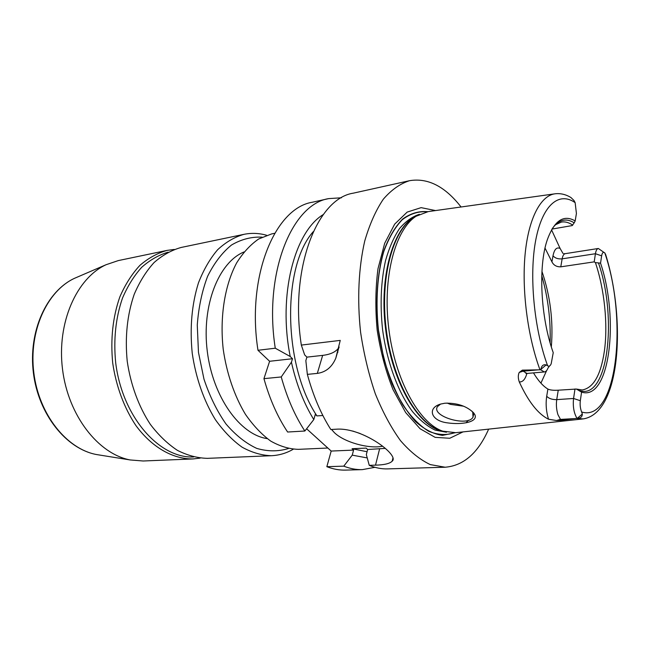 <?xml version="1.0" encoding="UTF-8"?>
<svg xmlns="http://www.w3.org/2000/svg" width="650" height="650" viewBox="0 0 650 650"><rect width="100%" height="100%" fill="white"/><g stroke="black" fill="none" stroke-linecap="round" stroke-linejoin="round"><path stroke-width="0.97" d="M327.836 448.021L298.407 449.345C289.217 449.077 279.996 446.331 270.741 441.098C261.641 434.436 253.207 425.514 245.44 414.334C234.496 396.175 226.704 373.523 223.226 349.31C219.619 316.842 224.794 284.968 236.706 262.803C243.141 252.566 250.477 244.627 258.7 238.981L271.651 233.919L274.682 233.293M267.191 438.62C240.11 434.761 212.875 397.215 207.277 351.293C201.476 305.386 218.693 262.324 244.01 251.956M243.945 234.341C234.585 237.006 225.81 242.141 217.636 249.73C209.991 258.7 203.604 269.734 198.469 282.839C191.791 304.233 189.702 327.665 192.221 353.153C195.812 377.991 203.97 401.204 215.483 419.811C223.665 431.259 232.554 440.399 242.158 447.224C251.948 452.587 261.706 455.423 271.432 455.715L207.399 458.348C197.405 458.096 187.411 455.439 177.426 450.361C167.651 443.909 158.632 435.256 150.369 424.409C138.775 406.786 130.658 384.792 127.221 361.229C124.873 337.041 127.205 314.73 134.217 294.312C139.571 281.767 146.201 271.172 154.099 262.527C162.541 255.166 171.576 250.136 181.212 247.447L243.945 234.341C251.534 232.806 259.106 233.123 266.662 235.284M193.562 456.966C159.315 458.551 122.233 416.878 115.676 362.668C113.417 339.414 115.676 317.923 122.46 298.188C127.652 286.049 134.079 275.738 141.741 267.264C149.939 260.008 158.738 254.979 168.131 252.176M200.216 458.112L193.042 458.941C173.062 459.225 152.019 447.493 135.817 425.433C124.215 408.029 116.114 386.311 112.71 363.033C110.403 339.129 112.783 317.078 119.852 296.871C125.255 284.464 131.926 273.967 139.88 265.387C148.371 258.082 157.454 253.078 167.139 250.388L174.298 249.438M193.042 458.941L143.171 460.996L130.26 459.964C98.426 454.058 68.201 415.748 62.522 369.265C56.656 322.798 76.594 278.265 106.015 264.745L118.284 260.593L167.139 250.388M444.933 403.211C456.983 402.829 466.497 405.99 473.484 412.685L474.63 414.269C478.912 421.882 462.451 425.092 447.216 422.833C430.755 420.802 427.009 407.948 440.651 404.064L444.933 403.211M440.578 404.081L437.458 406.624C430.828 416.26 467.951 427.237 473.021 417.129L472.753 412.368L471.811 411.044M447.054 403.049L450.434 404.373L463.596 406.201M541.767 275.657C548.031 297.611 550.81 319.995 550.103 342.81M551.988 229.076L572.187 225.582L574.194 222.836L575.177 220.943L576.42 213.46L575.144 202.654L573.983 200.493L570.919 197.511C565.833 194.447 560.617 193.196 555.279 193.765C540.962 195.333 528.718 217.693 525.159 253.727C521.617 289.713 527.564 336.229 539.979 369.817L540.849 369.436C541.588 365.706 543.351 364.195 546.13 364.91L547.658 365.844C549.112 366.649 550.29 365.934 551.192 363.724L553.239 352.674C540.597 317.777 538.054 266.346 547.267 239.882C554.328 220.537 563.631 214.224 575.177 220.943M546.674 370.508L540.922 383.142M541.954 271.391C550.29 295.912 553.418 321.084 551.33 346.905M576.355 418.405L583.237 418.909C620.831 413.051 626.015 319.792 605.686 254.637L604.793 252.891C603.257 251.713 602.209 252.688 601.632 255.824L600.551 263.169L595.4 262.584C604.492 289.372 608.091 324.577 604.378 351.081C600.868 374.969 593.491 387.936 582.229 389.976L576.396 389.058L581.579 392.129L580.312 400.725C579.841 404.755 580.279 408.517 581.644 412.011L582.335 414.026C582.278 416.804 580.613 418.226 577.346 418.267L560.991 420.339L557.96 414.7C556.433 409.727 556.026 404.698 556.733 399.628L558.244 390.195L576.396 389.058M558.244 390.195C553.646 390.496 550.201 390.122 547.893 389.074L546.699 396.281C545.577 404.007 546.195 411.653 548.543 419.226L556.522 420.517L560.991 420.339M533.488 372.889C538.119 380.616 542.921 386.019 547.893 389.074M555.409 224.778L561.381 222.064C565.086 221.447 568.864 222.471 572.707 225.127M551.549 229.84L560.113 248.471C556.725 246.838 554.361 249.259 553.012 255.751L551.931 261.844L545.025 248.089M551.931 261.844C553.67 265.281 556.619 266.947 560.779 266.833L562.144 258.838C562.729 255.694 563.761 253.971 565.24 253.662L563.769 253.736M595.4 262.584L594.197 261.861L560.779 266.833M552.029 229.003L553.166 227.386C559.463 219.472 566.467 217.961 574.194 222.836M594.197 261.861L595.424 253.727C595.952 250.534 596.919 248.787 598.325 248.487L603.996 252.419M549.534 365.983L547.934 368.168C547.016 370.516 545.821 371.784 544.342 371.954L540.767 369.858M538.314 369.85L523.144 371.174L522.34 370.134L539.979 369.817M562.941 253.354L560.113 248.471M582.424 418.998L455.715 432.689L442.731 431.153C419.112 423.207 395.086 379.974 388.789 328.746C382.363 277.534 395.086 229.743 416.049 216.263L428.261 211.591L554.466 193.879M548.543 419.226C538.078 414.058 528.32 401.619 519.277 381.916C522.697 382.216 525.241 379.397 526.898 373.449M522.34 370.134L519.22 372.442C517.985 375.034 518.001 378.194 519.277 381.916M600.551 263.169C619.499 318.931 609.741 401.196 581.579 392.129M598.577 263.266C617.679 318.354 607.815 400.546 579.686 390.609M576.964 418.275C573.877 413.026 572.747 406.429 573.56 398.474L574.998 388.952M301.332 345.077L340.243 340.397L335.79 358.215C331.963 367.144 325.804 372.206 317.314 373.392L307.352 374.376L305.841 360.636L306.906 357.134L304.663 354.908L301.332 345.077C289.429 268.613 317.086 198.567 353.299 193.164L409.549 180.692C427.854 177.645 445.031 186.412 461.061 206.984M392.892 458.177L392.161 461.183C399.921 455.463 363.147 427.749 337.212 429.146L330.834 429.512C320.986 414.066 313.162 395.688 307.352 374.376M392.161 461.183C389.846 463.604 384.296 464.929 375.513 465.148L369.257 465.343L366.332 454.594L367.64 449.499L366.161 448.094L352.081 448.711L353.576 450.101L352.235 455.146L343.777 466.156L326.844 466.692L331.183 451.059L353.576 450.101M488.646 429.13C478.132 453.009 463.629 465.709 445.136 467.228L387.538 468.894C381.566 469.073 375.473 467.894 369.257 465.343M445.136 467.228L430.324 464.596C420.176 459.843 410.223 451.856 400.481 440.627C391.081 427.611 382.696 412.002 375.318 393.794C368.745 374.424 363.829 353.909 360.596 332.248C357.061 299.593 358.581 267.751 364.739 241.004C369.614 224.274 375.814 210.324 383.346 199.168C391.446 189.816 400.181 183.657 409.549 180.692M263.941 378.658L269.612 361.278L257.985 350.285L275.267 348.205L290.249 356.533L292.508 358.735L291.419 362.196L281.247 376.951L263.941 378.658C269.742 399.287 277.639 417.073 287.625 432.023L304.858 431.023L313.796 419.567L315.307 414.391L316.932 415.911C283.01 365.235 281.954 266.492 313.3 231.636M316.932 415.911L322.855 415.504M290.249 356.533C277.826 295.523 294.434 231.863 323.269 214.557M313.796 419.567C303.851 403.414 296.392 384.288 291.419 362.196M275.267 348.205C263.502 273.227 291.842 204.238 328.721 198.607L341.469 197.779M257.985 350.285C246.318 276.283 275.08 208 312.382 202.231L328.721 198.607M306.906 357.134L322.66 355.379C330.614 354.445 336.017 351.845 338.869 347.588L339.186 347.043M269.612 361.278L292.508 358.735M304.858 431.023C294.921 415.878 287.056 397.857 281.247 376.951M374.936 467.309L362.375 469.625C356.289 469.804 350.09 468.65 343.777 466.156M362.375 469.625L345.646 470.104C339.487 470.291 333.223 469.154 326.844 466.692M367.234 457.925L352.235 455.146M367.063 451.742L352.081 448.711M352.771 431.056L360.108 433.501M382.671 446.217C368.745 449.126 344.256 442.244 334.409 432.681L331.549 429.471M367.64 449.499L385.344 448.386M331.183 451.059L306.613 428.773M455.081 432.762L442.471 435.378C433.534 434.143 424.58 429.561 415.61 421.639C406.868 411.824 399.011 399.214 392.031 383.809C385.824 367.136 381.249 349.213 378.308 330.046C375.245 301.137 377.26 273.203 383.793 250.941C388.887 237.315 395.168 226.679 402.651 219.05C410.581 213.33 418.909 210.876 427.627 211.672M463.011 431.901L449.759 438.262L435.151 437.361L420.095 428.756L405.665 412.563L393.014 389.61C385.791 371.402 380.51 351.593 377.179 330.192C375.18 308.62 375.448 288.121 377.999 268.694L384.654 243.344L394.68 224.12L407.176 212.095L421.119 207.643L435.524 210.568M288.364 448.541C278.224 451.628 267.694 451.579 256.766 448.402C245.871 443.332 235.601 435.183 225.956 423.938C216.978 411.084 209.658 396.159 203.978 379.153L198.469 352.381L197.267 325.073C198.607 307.198 202.061 290.932 207.618 276.274C214.224 263.014 222.186 252.598 231.514 245.018C241.329 239.265 251.526 236.641 262.113 237.153M100.311 455.146L96.428 454.529C66.69 448.996 38.919 414.513 33.824 372.824C28.567 331.167 47.06 290.932 74.547 278.298L78.154 276.746M601.632 255.824L595.424 253.727L562.144 258.838C558.049 259.196 555.003 258.172 553.012 255.751M604.793 252.891C628.16 320.718 616.866 422.858 581.644 412.011M546.13 364.91L540.849 369.436M544.342 371.954L526.963 373.441L523.144 371.174L519.22 372.442M547.658 365.844C533.959 328.64 528.978 275.267 535.754 240.037C542.498 204.661 559.097 191.327 575.144 202.654M580.312 400.725L573.56 398.474L556.733 399.628C552.24 399.693 548.901 398.58 546.699 396.281M582.335 414.026L577.346 418.267M574.909 418.592L560.276 419.413L556.522 420.517M322.66 355.379L317.314 373.392M379.576 448.996L375.513 465.148M454.382 432.827C446.16 435.492 437.548 434.948 428.545 431.202C419.518 425.523 410.93 416.707 402.773 404.763C395.119 391.194 388.757 375.546 383.671 357.825L378.454 330.029C375.416 301.421 377.358 273.756 383.752 251.623C388.741 238.046 394.916 227.394 402.277 219.684C410.085 213.842 418.308 211.209 426.928 211.786M442.731 431.153L439.757 430.406C416.268 422.516 392.429 379.738 386.206 329.071C379.852 278.419 392.502 231.107 413.351 217.709L416.049 216.263M444.6 431.754C419.608 428.561 392.316 384.028 385.604 329.144C378.69 274.284 394.266 224.429 417.714 215.215M446.461 432.234L435.134 430.121C427.399 426.392 419.851 420.209 412.49 411.572C398.166 392.429 386.969 362.245 382.566 329.517C379.941 304.411 380.933 281.442 385.531 260.618C389.155 247.886 393.794 237.226 399.466 228.637C405.592 221.414 412.23 216.637 419.396 214.297M271.432 455.715C279.167 455.341 286.439 453.188 293.231 449.247M106.015 264.745L74.547 278.298C46.605 291.184 28.161 331.419 33.394 372.881C38.464 414.367 66.186 448.866 96.428 454.529L130.26 459.964M472.753 412.368L474.622 414.261M473.842 413.116L473.021 417.129M598.325 248.487L565.24 253.662M526.963 373.441L525.866 373.457M338.869 347.588L335.798 358.207M337.935 352.202L337.521 352.251M466.058 422.817L468.366 420.274"/></g></svg>
